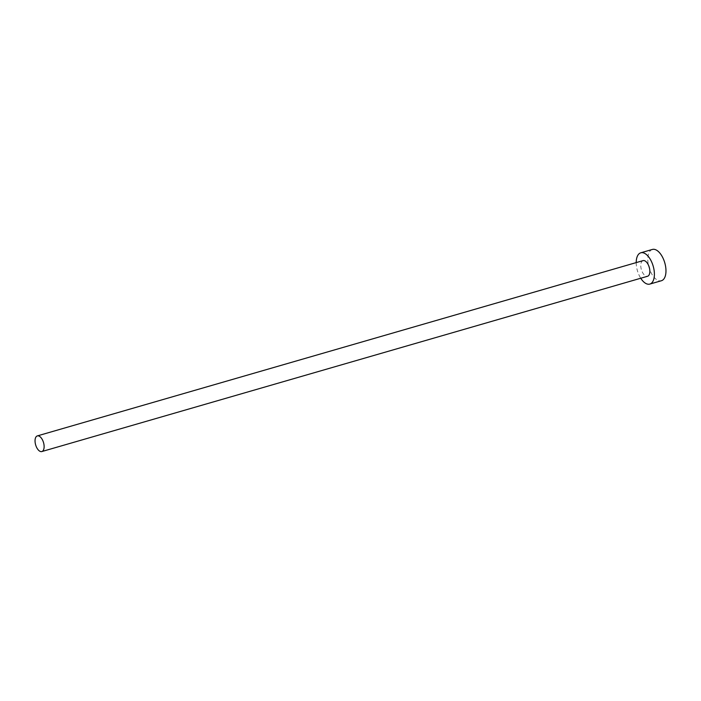<?xml version="1.0" encoding="UTF-8"?>
<svg xmlns="http://www.w3.org/2000/svg" width="701" height="701" viewBox="0 0 701 701"><rect width="100%" height="100%" fill="white"/><g stroke="black" fill="none" stroke-linecap="round" stroke-linejoin="round"><path stroke-width="0.53" stroke-dasharray="3.5 2.63" d="M643.045 260.623A8.14 4.11 -106.1 0 0 642.44 272.312A8.14 4.11 -106.1 0 0 647.575 276.264M636.21 262.603A16.281 8.21 -106.1 0 0 639.566 276.176A16.281 8.21 -106.1 0 0 640.74 278.244M652.359 249.451A16.281 8.21 -106.1 0 0 651.141 272.829A16.281 8.21 -106.1 0 0 661.411 280.733"/><path stroke-width="1.05" d="M36.715 447.597A8.14 4.11 -106.1 0 0 41.85 451.549A8.14 4.11 -106.1 0 0 42.454 439.86A8.14 4.11 -106.1 0 0 37.319 435.908A8.14 4.11 -106.1 0 0 36.715 447.597M41.85 451.549L647.575 276.264A8.14 4.11 -106.1 0 0 648.18 264.575A8.14 4.11 -106.1 0 0 643.045 260.623L37.319 435.908M640.74 278.244A16.281 8.21 -106.1 0 0 649.836 284.08A16.281 8.21 -106.1 0 0 651.054 260.711A16.281 8.21 -106.1 0 0 640.784 252.807A16.281 8.21 -106.1 0 0 636.21 262.603M649.836 284.08L661.411 280.733A16.281 8.21 -106.1 0 0 662.629 257.355A16.281 8.21 -106.1 0 0 652.359 249.451L640.784 252.807"/></g></svg>
